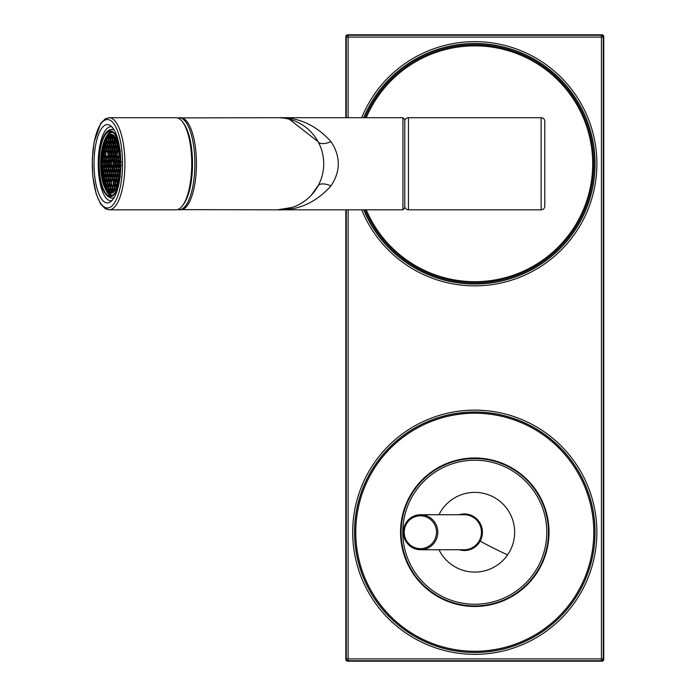 <?xml version="1.0" encoding="UTF-8"?>
<svg xmlns="http://www.w3.org/2000/svg" width="696" height="696" viewBox="0 0 696 696"><rect width="100%" height="100%" fill="white"/><g stroke="black" fill="none" stroke-linecap="round" stroke-linejoin="round"><path stroke-width="1.04" d="M532.405 426.77A120.182 120.182 0 0 0 369.324 474.62A120.182 120.182 0 0 0 417.165 637.701A120.182 120.182 0 0 0 580.255 589.851A120.182 120.182 0 0 0 532.405 426.77M345.816 117.702L345.816 36.644A1.844 1.844 135 0 1 347.661 34.8L601.909 34.8A1.844 1.844 -135 0 1 603.754 36.644L603.754 659.356A1.844 1.844 -45 0 1 601.909 661.2L347.661 661.2A1.844 1.844 45 0 1 345.816 659.356L345.816 209.827M363.782 209.827A120.182 120.182 0 0 0 580.255 221.38A120.182 120.182 0 0 0 532.405 58.299A120.182 120.182 0 0 0 363.782 117.702M525.828 478.317A74.246 74.246 0 0 0 420.871 481.188A74.246 74.246 0 0 0 423.742 586.154A74.246 74.246 0 0 0 528.699 583.283A74.246 74.246 0 0 0 525.828 478.317M392.962 618.657A119.016 119.016 0 0 0 561.211 614.063A119.016 119.016 0 0 0 556.609 445.814A119.016 119.016 0 0 0 388.359 450.408A119.016 119.016 0 0 0 392.962 618.657M459.203 514.736A18.287 18.009 90 0 1 480.136 541.149A18.287 18.009 90 0 1 459.203 549.736M438.985 549.736A39.846 39.846 0 0 0 493.89 567.205A39.846 39.846 0 0 0 473.88 492.394A39.846 39.846 0 0 0 438.985 514.736M539.461 496.9A73.698 73.698 0 0 0 439.454 467.564A73.698 73.698 0 0 0 410.109 567.562A73.698 73.698 0 0 0 510.116 596.907A73.698 73.698 0 0 0 539.461 496.9M404.776 206.138A3.689 3.689 131.5 0 0 408.456 209.827L541.114 209.827A3.689 3.689 51.3 0 0 544.794 206.138L544.794 121.391A3.689 3.689 0 0 0 541.114 117.702L408.456 117.702A3.689 3.689 0 0 0 404.776 121.391M417.722 268.212A119.016 119.016 0 0 1 365.043 209.827A119.016 119.016 0 0 0 579.229 220.823A119.016 119.016 0 0 0 531.848 59.317A119.016 119.016 0 0 1 579.229 220.823A119.016 119.016 0 0 1 417.722 268.212M365.043 117.702A119.016 119.016 0 0 1 531.848 59.317A119.016 119.016 0 0 0 365.043 117.702M402.932 209.818L404.776 207.982L404.776 119.547L402.932 117.711L277.652 117.702C298.114 116.902 315.906 124.889 331.009 141.679C340.736 156.4 340.736 171.12 331.009 185.849C315.932 202.623 298.149 210.61 277.652 209.827L292.45 207.382M311.164 195.359L318.507 185.04M301.246 203.328L304.169 201.422M331.009 141.679A14.738 6.368 151.4 0 1 318.072 141.688L289.258 119.19M292.163 120.051A46.058 46.058 0 0 1 288.553 208.513M177.454 209.626L277.652 209.827A46.058 46.058 0 0 0 323.71 163.769A46.058 46.058 0 0 0 277.652 117.702L177.454 117.911M119.234 182.213A32.242 11.023 90 0 1 110.194 196.002A32.242 11.023 90 0 1 99.163 163.769A32.242 11.023 90 0 1 110.194 131.527A32.242 11.023 90 0 1 119.234 145.316M112.796 195.089A31.355 10.727 90 0 1 112.343 195.124A31.355 10.727 90 0 1 111.325 194.984L108.941 193.758L105.618 189.677L102.138 179.646L100.581 163.769C101.668 144.559 105.253 134.154 111.325 132.553A31.355 10.727 90 0 1 111.325 132.553A31.355 10.727 90 0 1 112.343 132.405A31.355 10.727 90 0 1 112.796 132.44M120.782 166.396A29.571 10.109 90 0 1 110.716 193.331A29.571 10.109 90 0 1 100.598 163.769A29.571 10.109 90 0 1 110.716 134.197A29.571 10.109 90 0 1 120.782 161.133M111.038 193.323A29.571 10.109 90 0 1 109.246 192.67A29.571 10.109 90 0 1 101.259 163.769A29.571 10.109 90 0 1 109.246 134.859A29.571 10.109 90 0 1 111.038 134.215M102.007 161.942L102.434 161.429L102.295 166.074M102.669 157.305A30.128 10.301 -90 0 0 102.477 160.976M103.26 151.919A30.067 10.283 -90 0 0 102.782 156L102.747 156A0.487 0.444 114 0 0 102.295 156.496L102.538 156.913M104.165 147.056A30.085 10.292 -90 0 0 103.443 150.745L103.156 151.563M105.366 142.706A30.128 10.301 -90 0 0 104.417 145.995L104.078 146.743M106.575 139.626A30.145 10.309 -90 0 0 105.696 141.775L105.305 142.428M106.601 138.695L107.193 138.321L106.871 141.157M108.463 141.34L108.463 138.33L107.193 138.321M107.68 136.868L108.263 136.59L108.811 137.521M111.299 134.676L109.437 134.937M109.437 192.592L110.055 192.853A30.119 10.301 -90 0 0 110.638 193.253M107.68 190.661L108.289 190.939A30.137 10.309 -90 0 0 109.411 192.27M106.601 188.834L107.219 189.208A30.145 10.309 -90 0 0 107.828 190.243M105.305 185.101L105.696 185.754A30.145 10.309 -90 0 0 106.575 187.903M104.078 180.795L104.417 181.534A30.128 10.301 -90 0 0 105.366 184.823M103.156 175.966L103.443 176.793A30.085 10.292 -90 0 0 104.165 180.473M102.538 170.616L102.295 171.033A0.487 0.444 65.6 0 0 102.747 171.529L102.782 171.529A30.067 10.283 -90 0 0 103.26 175.609M102.477 166.553A30.128 10.309 -90 0 0 102.669 170.224M103.739 162.525L102.442 162.525M104.678 160.306L102.817 160.576L103.252 161.107L103.095 160.306M104.713 157.653L102.817 157.383L103.252 156.852L103.095 157.653M103.53 156L102.782 156M105.653 152.859L103.765 152.598L104.2 152.067L104.043 152.859M104.678 150.745L103.443 150.745M106.601 148.074L104.713 147.813L105.139 147.274L104.983 148.074M105.627 145.995L104.417 145.995L105.035 147.091M107.541 143.289L105.653 143.019L106.088 142.489L105.931 143.289M106.288 141.775L105.696 141.775M108.489 141.157L107.193 141.157L107.871 142.306M110.351 138.504L108.489 138.234L108.924 137.704L108.767 138.504M109.368 136.59L108.289 136.59A30.137 10.309 -90 0 1 109.411 135.259M111.299 136.373L109.707 136.373M113.187 136.373L111.604 136.373M114.527 136.373L113.491 136.373M114.527 191.156L113.805 191.156L113.805 191.913M113.491 191.156L114.483 190.008M113.187 191.156L111.917 191.156L111.917 193.123M111.604 191.156L112.595 190.008M111.299 192.853L110.055 192.853M111.325 191.156L110.029 191.156L110.029 192.853M109.707 191.156L110.699 190.008M109.368 190.939L108.289 190.939L108.811 190.008M108.767 189.025L109.759 190.173M108.437 189.208L107.219 189.208M108.489 186.371L107.193 186.371L107.193 189.208M106.871 186.371L107.871 185.223M106.288 185.754L105.696 185.754M105.931 184.24L106.923 185.388M105.627 181.534L104.417 181.534L105.035 180.438M104.983 179.455L105.975 180.595M104.678 176.793L103.443 176.793M104.043 174.67L105.035 175.81M103.53 171.529L102.782 171.529M103.095 169.885L104.087 171.025M104.713 167.223L102.817 166.953L103.252 166.422L103.095 167.223M103.739 165.004L102.442 165.004M105.627 162.438L103.765 162.168L104.2 161.637L104.043 162.438M104.043 155.521L105.035 156.661M104.983 150.736L105.975 151.876M105.931 145.951L106.923 147.091M109.437 143.289L107.541 143.019L107.976 142.489L107.819 143.289M110.351 141.157L108.767 141.157M112.274 138.504L110.377 138.234L110.812 137.704L110.655 138.504M114.135 138.504L112.274 138.234L112.7 137.704L112.543 138.504M115.971 138.504L114.161 138.234L114.596 137.704L114.44 138.504M117.233 141.157L116.328 141.157M118.007 143.289L116.998 143.019L117.433 142.489L117.276 143.289M120.269 151.537L119.834 150.997L120.425 150.736M121.365 162.438L120.773 162.168L121.208 161.637M121.208 165.892L120.773 165.361L121.365 165.091M120.269 176.001L119.834 176.532L120.425 176.793M117.276 184.24L117.433 185.04L116.998 184.51L117.859 184.692M117.233 186.371L116.641 186.371L116.641 187.72M116.328 186.371L117.319 185.223M114.44 189.025L115.353 190.043M112.543 189.025L113.535 190.173M110.655 189.025L111.647 190.173M108.767 186.371L109.081 189.025L110.351 189.025M107.819 184.24L108.811 185.388M105.931 181.578L106.244 184.24L107.541 184.24M104.983 176.793L105.296 179.455L106.575 179.455M104.043 172.008L104.356 174.67L105.653 174.67M104.043 165.091L105.035 166.24M106.601 141.427L107.036 141.958L106.601 141.427M109.437 136.642L109.864 137.173L109.437 136.642M111.325 136.642L111.76 137.173L111.325 136.642M113.648 137.173L113.213 136.642L113.648 137.173M113.648 190.356L113.213 190.887L113.648 190.356M111.325 190.887L111.76 190.356L111.325 190.887M109.864 190.356L109.437 190.887L109.864 190.356M107.036 185.571L106.601 186.102L107.036 185.571M106.088 180.786L105.653 181.317L106.088 180.786M105.139 176.001L104.713 176.532L105.139 176.001M104.2 171.207L103.765 171.738L104.2 171.207M104.983 160.306L105.975 161.455M106.575 157.653L104.713 157.383L105.139 156.852L104.983 157.653M105.653 155.521L104.356 155.521L104.356 152.859L105.035 151.719M105.931 152.859L105.931 155.521M106.088 152.067L105.653 152.598L106.088 152.067M106.575 150.736L105.296 150.736L105.296 148.074L105.975 146.934M108.463 148.074L106.601 147.813L107.036 147.274L106.871 148.074M107.541 145.951L106.244 145.951L106.244 143.289L106.923 142.149M107.819 145.951L108.811 147.091M108.489 141.427L108.924 141.958L108.489 141.427M111.325 143.289L109.437 143.019L109.864 142.489L109.707 143.289M112.239 141.157L110.655 141.157M114.135 141.157L112.543 141.157M116.023 141.157L114.44 141.157M116.971 143.289L115.11 143.019L115.536 142.489L115.379 143.289M116.484 141.958L116.049 141.427L116.484 141.958M117.276 145.951L118.268 147.091M118.216 148.074L119.207 151.876M118.886 152.598L119.321 152.067L118.886 152.598L119.477 152.859L119.477 155.521L118.886 155.791L118.886 152.598L117.946 150.997L119.79 150.736M120.104 157.653L120.782 160.906M120.104 160.306L120.269 161.107L119.834 160.576L120.756 160.306M120.104 167.223L120.591 170.155M120.104 169.885L120.269 170.677L119.834 170.146L120.608 169.885M119.164 174.67L119.321 175.462L118.886 174.931L119.477 174.67L119.99 175.531M118.216 179.455L119.077 180.377M118.007 184.24L117.276 181.578M116.049 186.102L116.484 185.571L116.049 186.102M115.379 184.24L116.371 185.388M115.971 189.025L114.753 189.025L114.44 186.371M112.543 186.371L112.865 189.025L114.135 189.025M112.274 189.025L110.968 189.025L110.655 186.371M110.377 186.371L109.081 186.371L109.759 185.223M109.707 184.24L110.699 185.388M108.924 185.571L108.489 186.102L108.924 185.571M107.819 181.578L108.132 184.24L109.437 184.24M107.515 181.578L106.244 181.578L106.923 180.438M106.871 179.455L107.871 180.595M106.601 176.793L105.296 176.793L105.975 175.653M105.931 174.67L106.923 175.81M105.627 172.008L104.356 172.008L105.035 170.868M104.983 169.885L105.975 171.025M104.678 169.885L103.408 169.885L103.408 167.223L104.087 166.074M104.983 167.223L105.296 169.885L106.575 169.885M105.139 166.422L104.713 166.953L105.139 166.422M105.627 165.091L104.356 165.091L104.356 162.438L105.035 161.289M106.871 150.736L105.653 152.598M113.187 143.289L111.325 143.019L111.76 142.489L111.604 143.289M115.11 143.289L113.213 143.019L113.648 142.489L113.491 143.289M118.781 145.951L117.589 145.951L117.859 142.837M119.286 148.074L118.529 148.074L119.077 147.152M120.112 152.859L119.477 152.859L119.99 151.998M119.834 166.953L120.269 166.422L119.834 166.953M120.756 167.223L120.782 166.622M119.164 172.008L119.477 174.67L120.112 174.67M118.216 176.793L118.529 179.455L119.286 179.455M118.781 181.578L117.589 181.578L118.268 180.438M116.049 186.371L114.753 186.371L115.432 185.223M111.604 184.24L112.274 186.102L113.805 184.24L114.483 185.388M114.161 186.371L112.865 186.371L113.535 185.223M112.274 186.371L110.968 186.371L111.647 185.223M106.871 176.793L107.193 179.455L108.463 179.455M105.931 172.008L106.244 174.67L107.515 174.67M107.515 162.438L105.653 162.168L106.088 161.637L105.931 162.438M105.931 165.091L106.923 166.24M105.653 155.791L106.871 157.653M108.463 150.736L106.601 150.997L108.132 152.859L108.132 155.521L107.541 155.791L107.976 156.322L107.976 152.067L107.541 152.598M110.377 148.074L108.489 147.813L108.924 147.274L108.767 148.074M109.437 145.951L108.132 145.951L108.132 143.289L108.811 142.149M111.325 145.951L109.707 145.951M110.377 141.427L110.812 141.958L110.377 141.427M112.274 141.427L112.7 141.958L112.274 141.427M114.596 141.958L114.161 141.427L114.596 141.958M116.998 145.951L115.379 145.951M116.328 148.074L117.319 151.876M117.276 152.859L118.216 150.736M120.425 155.521L119.477 155.521L120.156 156.661M119.321 156.322L118.886 155.791L119.321 156.322M120.773 162.438L118.886 162.168L119.321 161.637L119.164 162.438M119.164 165.091L120.156 166.24M120.425 172.008L119.477 172.008L120.156 170.868M118.886 171.738L119.321 171.207L118.886 171.738M119.79 176.793L118.529 176.793L119.207 175.653M117.946 176.532L118.372 176.001L117.946 176.532M116.328 179.455L117.319 180.595M116.971 184.24L115.693 184.24L115.379 181.578M110.812 185.571L110.377 186.102L110.812 185.571M109.707 181.578L110.029 184.24L111.325 184.24M109.411 181.578L108.132 181.578L108.811 180.438M108.767 179.455L109.759 180.595M107.976 180.786L107.541 181.317L107.976 180.786M107.036 176.001L106.601 176.532L107.036 176.001M106.088 171.207L105.653 171.738L106.088 171.207M106.575 160.306L105.296 160.306L105.296 157.653L105.975 156.504M107.541 155.791L106.601 157.383L107.193 157.653L106.871 160.306M113.213 145.951L111.604 145.951M115.11 145.951L113.491 145.951M116.998 152.598L117.433 152.067L117.276 155.521M118.216 157.653L118.886 155.791M116.998 155.791L118.529 157.653L118.529 160.306L119.207 161.455M120.773 165.091L119.477 165.091L119.477 162.438L120.156 161.289M118.216 169.885L119.207 171.025M117.276 174.67L118.268 175.81M116.998 181.578L115.693 181.578L116.371 180.438M115.075 184.24L113.805 184.24L113.805 181.578L112.274 179.716L112.865 179.455L113.535 180.595M113.648 180.786L113.213 181.317L113.648 180.786M111.604 181.578L111.325 184.51M112.543 179.455L111.325 181.317M108.489 176.793L107.193 176.793L107.871 175.653M107.819 174.67L108.811 175.81M107.515 172.008L106.244 172.008L106.923 170.868M106.871 169.885L107.871 171.025M106.601 167.223L105.296 167.223L105.975 166.074M106.871 167.223L107.193 169.885L108.463 169.885M108.463 157.653L107.193 157.653L107.871 156.504M110.351 157.653L108.489 157.383L108.924 156.852L108.767 157.653M110.351 150.736L108.489 150.997L108.924 151.537L108.767 150.736M109.437 152.859L108.132 152.859L108.811 151.719M109.437 155.521L108.132 155.521L108.811 156.661M109.437 146.212L109.864 146.743L109.437 146.212M112.239 148.074L110.377 147.813L110.812 147.274L110.655 148.074M114.161 148.074L112.274 147.813L112.7 147.274L112.543 148.074M116.023 148.074L114.161 147.813L114.596 147.274L114.44 148.074M115.536 146.743L115.11 146.212L115.536 146.743M117.946 148.074L116.641 148.074L117.319 146.934M116.328 150.736L116.484 151.537L116.049 150.997L117.911 150.736M119.808 160.306L117.946 160.576L118.372 161.107L118.216 160.306M117.946 157.653L116.049 157.383L116.484 156.852L116.328 157.653M119.834 157.653L118.529 157.653L119.207 156.504M118.216 167.223L118.529 169.885L119.834 169.885M117.276 172.008L117.589 174.67L118.859 174.67M116.328 176.793L116.641 179.455L117.946 179.455M114.44 179.455L115.432 180.595M115.075 181.578L113.805 181.578L114.483 180.438M112.543 176.793L112.865 179.455L114.161 179.455M110.655 179.455L111.647 180.595M110.377 179.716L110.812 180.255L110.377 179.716M111.299 181.578L110.029 181.578L110.699 180.438M109.864 180.786L109.437 181.317L109.864 180.786M108.767 176.793L109.081 179.455L110.377 179.455M107.819 172.008L108.132 174.67L109.437 174.67M107.036 166.422L106.601 166.953L107.036 166.422M107.541 165.091L106.244 165.091L106.244 162.438L106.923 161.289M107.819 162.438L108.811 166.24M108.463 160.306L107.193 160.306L107.871 161.455M108.767 160.306L109.759 161.455M111.325 152.859L109.437 152.598L109.864 152.067L109.707 152.859M109.707 155.521L110.699 156.661M111.325 146.212L111.76 146.743L111.325 146.212M113.648 146.743L113.213 146.212L113.648 146.743M117.276 162.438L118.268 166.24M116.328 160.306L117.319 161.455M115.379 155.521L116.371 156.661M116.998 152.859L115.11 152.598L115.536 152.067L115.379 152.859M117.946 166.953L118.372 166.422L117.946 166.953M119.834 167.223L118.529 167.223L119.207 166.074M118.886 172.008L117.589 172.008L118.268 170.868M116.998 171.738L117.433 171.207L116.998 171.738M117.946 176.793L116.641 176.793L117.319 175.653M116.049 176.532L116.484 176.001L116.049 176.532M114.161 176.793L112.865 176.793L113.535 175.653M113.491 174.67L114.483 175.81M114.44 176.793L114.753 179.455L116.023 179.455M112.239 179.455L110.968 179.455L110.655 176.793M111.604 174.67L112.595 175.81M108.924 176.001L108.489 176.532L108.924 176.001M107.976 171.207L107.541 171.738L107.976 171.207M107.819 165.091L107.976 165.892L107.541 165.361L109.437 165.091M110.655 150.736L111.647 151.876M114.135 150.736L112.543 150.736M116.023 150.736L114.161 150.997L114.596 151.537L114.44 150.736M117.911 160.306L116.641 160.306L116.641 157.653L117.319 156.504M116.998 155.521L115.693 155.521L115.693 152.859L116.371 151.719M117.276 165.091L117.433 165.892L116.998 165.361L118.886 165.091M116.328 169.885L117.319 171.025M115.379 174.67L116.371 175.81M112.7 176.001L112.274 176.532L112.7 176.001M112.274 176.793L110.968 176.793L111.647 175.653M110.377 176.793L109.081 176.793L109.759 175.653M109.707 174.67L110.699 175.81M109.411 172.008L108.132 172.008L108.811 170.868M108.767 169.885L109.759 171.025M108.489 167.223L107.193 167.223L107.871 166.074M108.489 160.576L108.924 161.107L108.489 160.576M109.707 162.438L110.699 166.24M110.351 160.306L109.081 160.306L109.081 157.653L109.759 156.504M110.655 157.653L111.647 161.455M113.213 152.859L111.325 152.598L111.76 152.067L111.604 152.859M112.239 150.736L110.968 150.736L110.968 148.074L111.647 146.934M115.075 152.859L113.213 152.598L113.648 152.067L113.491 152.859M116.484 161.107L116.049 160.576L116.484 161.107M118.859 162.438L117.589 162.438L118.268 161.289M115.379 162.438L116.371 166.24M114.44 157.653L115.432 161.455M116.328 167.223L116.641 169.885L117.911 169.885M115.379 172.008L115.693 174.67L116.971 174.67M116.049 176.793L114.753 176.793L115.432 175.653M114.161 176.532L114.596 176.001L114.161 176.532M113.491 172.008L113.805 174.67L115.075 174.67M110.812 176.001L110.377 176.532L110.812 176.001M111.604 172.008L111.917 174.67L113.187 174.67M109.707 172.008L110.029 174.67L111.325 174.67M108.767 167.223L109.081 169.885L110.351 169.885M109.411 162.438L108.132 162.438L108.811 161.289M110.655 160.306L110.812 161.107L110.377 160.576L112.239 160.306M110.812 156.852L110.377 157.383L110.812 156.852M111.299 155.521L110.029 155.521L110.029 152.859L110.699 151.719M112.274 150.997L112.7 151.537L112.274 150.997M114.44 160.306L114.596 161.107L114.161 160.576L116.023 160.306M114.161 157.383L114.596 156.852L114.161 157.383M116.049 157.653L114.753 157.653L115.432 156.504M117.946 167.223L116.641 167.223L117.319 166.074M116.049 166.953L116.484 166.422L116.049 166.953M116.998 172.008L115.693 172.008L116.371 170.868M115.11 171.738L115.536 171.207L115.11 171.738M112.543 169.885L113.535 171.025M113.187 172.008L111.917 172.008L112.595 170.868M109.864 171.207L109.437 171.738L109.864 171.207M108.924 166.422L108.489 166.953L108.924 166.422M109.707 165.091L109.864 165.892L109.437 165.361L111.325 165.091M111.604 155.521L112.595 156.661M113.491 155.521L114.483 156.661M116.998 162.438L115.693 162.438L116.371 161.289M115.379 165.091L115.536 165.892L115.11 165.361L116.998 165.091M114.44 169.885L115.432 171.025M115.075 172.008L113.805 172.008L114.483 170.868M113.648 171.207L113.213 171.738L113.648 171.207M110.655 169.885L111.647 171.025M111.325 171.738L111.76 171.207L111.325 171.738M111.299 172.008L110.029 172.008L110.699 170.868M110.377 167.223L109.081 167.223L109.759 166.074M111.299 162.438L110.029 162.438L110.699 161.289M111.604 162.438L111.325 165.361L112.865 167.223L112.865 169.885L114.135 169.885M111.325 155.791L111.76 156.322L111.325 155.791M111.76 161.637L111.325 162.168L111.76 161.637M112.274 157.653L110.968 157.653L111.647 156.504M112.543 157.653L113.535 161.455M113.213 155.521L111.917 155.521L111.917 152.859L112.595 151.719M115.11 155.521L113.805 155.521L113.805 152.859L114.483 151.719M112.543 167.223L113.213 162.168L113.805 162.438L113.805 165.091L114.483 166.24M113.648 156.322L113.213 155.791L113.648 156.322M113.213 162.168L113.648 161.637L113.213 162.168L112.274 160.576L114.135 160.306M114.44 167.223L114.753 169.885L116.049 169.885M110.655 167.223L110.968 169.885L112.274 169.885M110.812 166.422L110.377 166.953L110.812 166.422M111.604 165.091L111.76 165.892L111.325 165.361M112.543 160.306L111.325 162.168M114.161 166.953L114.596 166.422L114.161 166.953M115.075 162.438L113.805 162.438L114.483 161.289M113.213 165.361L113.648 165.892L113.213 165.361L115.075 165.091M116.049 167.223L114.753 167.223L115.432 166.074M114.161 167.223L112.865 167.223L113.535 166.074M114.135 157.653L112.865 157.653L113.535 156.504M112.274 167.223L110.968 167.223L111.647 166.074M108.854 117.711A46.058 15.756 90 0 1 109.15 117.702L175.984 117.702A46.058 15.756 90 0 1 181.717 120.86A46.058 15.756 90 0 1 189.808 185.849A46.058 15.756 90 0 1 181.717 206.669A46.058 15.756 90 0 1 175.984 209.827L109.15 209.827A46.058 15.756 90 0 1 108.846 209.818M182.013 121.217A45.318 15.503 90 0 1 182.317 121.548A45.318 15.503 90 0 1 190.278 185.493A45.318 15.503 90 0 1 182.317 205.981A45.318 15.503 90 0 1 182.021 206.303M95.674 144.994A39.159 13.389 90 0 1 110.238 125.48A39.159 13.389 90 0 1 119.173 182.535A39.159 13.389 90 0 1 110.238 202.049A39.159 13.389 90 0 1 96.692 187.189A39.159 13.389 90 0 1 95.674 144.994M111.891 200.683A37.027 12.667 90 0 1 110.882 200.796A37.027 12.667 90 0 1 99.772 146.012A37.027 12.667 90 0 1 110.882 126.733A37.027 12.667 90 0 1 111.891 126.855M417.13 637.771A120.26 120.26 0 0 1 369.245 474.576A120.26 120.26 0 0 1 532.44 426.7A120.26 120.26 0 0 1 580.325 589.886A120.26 120.26 0 0 1 417.13 637.771M416.243 639.389A122.104 122.104 0 0 1 367.636 473.698A122.104 122.104 0 0 1 533.327 425.082A122.104 122.104 0 0 1 581.934 590.774A122.104 122.104 0 0 1 416.243 639.389M348.13 209.827L348.13 658.894L601.44 658.894L601.44 37.105L348.13 37.105L348.13 117.702M361.702 117.702A122.104 122.104 0 0 1 533.327 56.611A122.104 122.104 0 0 1 581.934 222.302A122.104 122.104 0 0 1 361.702 209.827M346.286 209.827L346.286 658.894L348.13 658.894L348.13 660.73L601.44 660.73L601.44 658.894L603.284 658.894L603.284 37.105L601.44 37.105L601.44 35.27L348.13 35.27L348.13 37.105L346.286 37.105L346.286 117.702M363.695 117.702A120.26 120.26 0 0 1 532.44 58.229A120.26 120.26 0 0 1 580.325 221.424A120.26 120.26 0 0 1 363.695 209.827M347.661 34.8L348.13 35.27A1.844 1.844 135 0 0 346.286 37.105L345.816 36.644M345.816 659.356L346.286 658.894A1.844 1.844 45 0 0 348.13 660.73L347.661 661.2M601.909 661.2L601.44 660.73A1.844 1.844 -45 0 0 603.284 658.894L603.754 659.356M603.754 36.644L603.284 37.105A1.844 1.844 -135 0 0 601.44 35.27L601.909 34.8M405.498 523.714C400.861 538.138 405.881 546.812 420.567 549.736A17.504 17.235 90 0 0 435.618 540.766A17.504 17.235 90 0 0 420.567 514.736C413.937 514.962 408.917 517.955 405.498 523.714A17.504 17.235 90 0 1 420.567 514.736L464.223 514.736A17.504 17.235 90 0 1 479.274 540.766A17.504 17.235 90 0 1 464.232 549.736L420.567 549.736A17.504 17.235 90 0 1 405.498 523.731M434.469 540.226A16.399 16.147 90 0 1 412.502 546.551A16.399 16.147 90 0 1 406.273 524.245A16.399 16.147 90 0 1 428.24 517.92A16.399 16.147 90 0 1 434.469 540.226M480.136 541.149A62.457 5.29 28.8 0 0 507.558 554.912M537.982 497.71A72.01 72.01 0 0 0 440.264 469.043A72.01 72.01 0 0 0 411.588 566.762A72.01 72.01 0 0 0 509.307 595.428A72.01 72.01 0 0 0 537.982 497.71M541.114 209.827L541.114 117.702M408.456 209.827L408.456 117.702M366.244 117.702A117.911 117.911 0 0 1 531.318 60.291A117.911 117.911 0 0 1 578.263 220.293A117.911 117.911 0 0 1 366.244 209.827M277.782 209.827L402.932 209.827L402.932 117.702M318.072 185.841A14.738 6.368 -151.4 0 1 331.009 185.849M180.673 209.827A46.058 15.756 -90 0 0 196.429 163.769A46.058 15.756 -90 0 0 180.673 117.702M179.133 209.827A46.058 15.756 -90 0 0 194.88 163.769A46.058 15.756 -90 0 0 179.133 117.702M184.997 201.997A44.213 15.121 -90 0 0 184.997 125.532M114.379 197.229A34.452 11.78 90 0 1 111.578 198.221L113.787 198.221M113.787 129.317L111.578 129.317A34.452 11.78 90 0 1 114.379 130.3M118.224 140.601A32.982 11.275 -90 0 0 105.914 133.258A32.982 11.275 -90 0 0 98.91 163.769A32.982 11.275 -90 0 0 105.914 194.271A32.982 11.275 -90 0 0 118.224 186.928M106.479 136.459A32.242 11.023 90 0 1 111.264 131.674M111.264 195.854A32.242 11.023 90 0 1 106.479 191.069M109.481 192.818A29.876 10.214 90 0 1 101.651 163.769A29.876 10.214 90 0 1 109.481 134.711M107.828 137.286A30.145 10.309 -90 0 0 107.219 138.321M110.638 134.276A30.119 10.301 -90 0 0 110.055 134.676M103.138 161.289L102.408 162.525M102.747 156L103.138 156.661M103.417 150.745L104.087 151.876M105.662 141.775L105.975 142.306M110.029 134.676L110.699 137.521M111.917 134.406L112.595 137.521M113.805 135.616L114.483 137.521M105.975 185.223L105.662 185.754M104.087 175.653L103.417 176.793M103.138 170.868L102.747 171.529M102.408 165.004L103.138 166.24M116.641 139.809L117.319 142.306M104.087 156.504L103.408 157.653L103.408 160.306L104.087 161.455M109.759 137.356L109.081 138.504L109.081 141.157L109.759 142.306M111.647 137.356L110.968 138.504L110.968 141.157L111.647 142.306M113.535 137.356L112.865 138.504L112.865 141.157L113.535 142.306M115.353 137.486L114.753 141.157L115.432 142.306M116.371 142.149L115.693 143.289L115.693 145.951L116.371 147.091M107.871 146.934L107.193 148.074L107.193 150.736L107.871 151.876M110.699 142.149L110.029 143.289L110.029 145.951L110.699 147.091M112.595 142.149L111.917 143.289L111.917 145.951L112.595 147.091M114.483 142.149L113.805 143.289L113.805 145.951L114.483 147.091M113.213 184.51L113.213 181.317M109.759 146.934L109.081 148.074L109.081 150.736L109.759 151.876M113.535 146.934L112.865 148.074L112.865 150.736L113.535 151.876M115.432 146.934L114.753 148.074L114.753 150.736L115.432 151.876M109.159 209.818L105.392 208.783L100.633 204.006L96.222 194.097L92.794 176.253L92.246 159.689L94.073 142.228L100.746 123.349L105.383 118.746L109.15 117.711A46.058 15.756 90 0 1 122.983 185.849A46.058 15.756 90 0 1 109.159 209.827M94.151 142.567A44.213 15.121 90 0 1 114.675 124.958A44.213 15.121 90 0 1 120.695 184.962A44.213 15.121 90 0 1 100.172 202.571A44.213 15.121 90 0 1 94.151 142.567M318.072 141.688L318.446 142.376M111.578 129.317C104.148 130.248 99.902 141.732 98.823 163.769C99.258 184.283 103.504 195.767 111.578 198.221M102.094 161.629L102.791 160.445M102.791 157.505L102.347 156.757M103.739 152.72L102.965 151.424M104.678 147.935L103.904 146.621M105.627 143.15L105.139 142.323M106.575 141.34L106.575 138.791M108.463 138.365L107.654 137.008M109.411 136.546L109.411 134.911M111.299 136.546L111.299 134.241M113.187 136.546L113.187 135.094M113.187 192.435L113.187 190.982M111.299 193.288L111.299 190.982M109.411 192.618L109.411 190.982M107.654 190.521L108.463 189.164L108.463 186.189M106.575 188.738L106.575 186.189M105.139 185.206L105.627 181.404M103.904 180.908L104.678 179.594L104.678 176.619M102.965 176.105L103.739 174.809L103.739 171.834M102.347 170.772L102.791 167.049M102.791 167.084L102.094 165.9M103.739 162.299L102.904 160.889M102.791 160.48L102.791 157.47M102.904 157.07L103.739 155.66M103.739 155.695L103.739 152.685M103.843 152.285L104.678 150.875M104.678 150.91L104.678 147.9M104.791 147.5L105.627 146.09M105.627 146.125L105.627 143.115M105.74 142.706L106.575 141.305M108.576 137.921L109.411 136.512M110.464 137.921L111.299 136.512M112.352 137.921L113.187 136.512M114.24 137.921L114.892 136.834M117.076 142.706L117.537 141.941M117.537 185.588L117.076 184.823M114.892 190.695L114.24 189.608M113.187 191.017L112.352 189.608M111.299 191.017L110.464 189.608M109.411 191.017L108.576 189.608M106.575 186.232L105.74 184.823M105.627 181.439L104.791 180.029M104.678 176.654L103.843 175.244M103.739 171.869L102.904 170.459M102.904 166.64L103.739 165.23M103.739 165.265L103.739 162.264M107.515 143.15L106.679 141.74M107.628 142.706L108.463 141.305M110.351 138.365L109.516 136.955M112.239 138.365L111.412 136.955M114.135 138.365L113.3 136.955M116.023 141.34L116.023 138.6M116.023 188.929L116.023 186.189M113.3 190.573L114.135 189.164L114.135 186.189M111.412 190.573L112.239 189.164L112.239 186.189M109.516 190.573L110.351 189.164L110.351 186.189M108.463 186.232L107.628 184.823M106.679 185.788L107.515 184.379L107.515 181.404M103.843 161.855L104.678 160.445M104.678 157.505L103.843 156.095M105.627 152.72L104.791 151.31M106.575 147.935L105.74 146.525M107.515 146.125L107.515 143.115M110.351 141.34L110.351 138.33M112.239 141.34L112.239 138.33M114.135 141.34L114.135 138.33M115.188 142.706L116.023 141.305M116.971 143.15L116.136 141.74M118.024 147.5L118.833 146.134M118.972 152.285L119.808 150.875M119.912 157.07L120.478 156.113M120.747 165.265L120.747 162.264M120.478 171.416L119.912 170.459M119.808 176.654L118.972 175.244M118.833 181.395L118.024 180.029M116.136 185.788L116.971 184.379L116.971 181.404M116.023 186.232L115.188 184.823M105.74 181.004L106.575 179.594L106.575 176.619M104.791 176.219L105.627 174.809L105.627 171.834M103.843 171.434L104.678 170.024L104.678 167.049M104.678 167.084L103.843 165.674M104.678 160.48L104.678 157.47M104.791 157.07L105.627 155.66M105.627 155.695L105.627 152.685M105.74 152.285L106.575 150.875M106.575 150.91L106.575 147.9M106.679 147.5L107.515 146.09M109.411 143.15L108.576 141.74M109.516 142.706L110.351 141.305M111.412 142.706L112.239 141.305M113.3 142.706L114.135 141.305M116.971 146.125L116.971 143.115M120.747 162.299L119.912 160.889M119.912 166.64L120.747 165.23M114.135 186.232L113.3 184.823M112.239 186.232L111.412 184.823M110.351 186.232L109.516 184.823M108.576 185.788L109.411 184.379L109.411 181.404M107.515 181.439L106.679 180.029M106.575 176.654L105.74 175.244M105.627 171.869L104.791 170.459M105.627 162.299L104.791 160.889M104.791 166.64L105.627 165.23M109.411 146.125L109.411 143.115M111.299 143.15L110.464 141.74M113.187 143.15L112.352 141.74M115.075 143.15L114.24 141.74M116.136 147.5L116.971 146.09M117.911 147.935L117.076 146.525M117.911 150.91L117.911 147.9M119.808 157.505L118.972 156.104M119.808 160.48L119.808 157.47M118.972 171.434L119.808 170.024L119.808 167.049M118.024 176.219L118.859 174.809L118.859 171.834M117.076 181.004L117.911 179.594L117.911 176.619M116.971 181.439L116.136 180.029M114.24 185.788L115.075 184.379L115.075 181.404M110.464 185.788L111.299 184.379L111.299 181.404M105.627 165.265L105.627 162.264M106.575 157.505L105.74 156.095M108.463 147.935L107.628 146.525M108.576 147.5L109.411 146.09M111.299 146.125L111.299 143.115M113.187 146.125L113.187 143.115M115.075 146.125L115.075 143.115M117.076 152.285L117.911 150.875M117.911 157.505L117.076 156.104M116.971 155.695L116.971 152.685M118.972 161.855L119.808 160.445M119.808 167.084L118.972 165.674M118.859 171.869L118.024 170.459M117.911 176.654L117.076 175.244M111.412 181.004L112.239 179.594L112.239 176.619M109.411 181.439L108.576 180.029M107.628 181.004L108.463 179.594L108.463 176.619M106.679 176.219L107.515 174.809L107.515 171.834M105.74 171.434L106.575 170.024L106.575 167.049M105.74 161.855L106.575 160.445M106.575 167.084L105.74 165.674M106.575 160.48L106.575 157.47M108.463 157.505L107.628 156.095M107.628 152.285L108.463 150.875M108.463 150.91L108.463 147.9M110.464 147.5L111.299 146.09M112.352 147.5L113.187 146.09M114.24 147.5L115.075 146.09M116.023 147.935L115.188 146.525M117.911 160.48L117.911 157.47M116.136 157.07L116.971 155.66M116.971 152.72L116.136 151.31M118.859 165.265L118.859 162.264M115.188 181.004L116.023 179.594L116.023 176.619M115.075 181.439L114.24 180.029M113.3 181.004L114.135 179.594L114.135 176.619M111.299 181.439L110.464 180.029M108.463 176.654L107.628 175.244M107.515 171.869L106.679 170.459M108.463 160.48L108.463 157.47M109.411 152.72L108.576 151.31M108.576 157.07L109.411 155.66M110.351 147.935L109.516 146.525M112.239 147.935L111.412 146.525M114.135 147.935L113.3 146.525M116.023 150.91L116.023 147.9M117.076 161.855L117.911 160.445M118.859 162.299L118.024 160.889M118.024 166.64L118.859 165.23M117.076 171.434L117.911 170.024L117.911 167.049M116.136 176.219L116.971 174.809L116.971 171.834M112.239 176.654L111.412 175.244M109.516 181.004L110.351 179.594L110.351 176.619M106.679 166.64L107.515 165.23M107.515 162.299L106.679 160.889M107.628 161.855L108.463 160.445M109.411 155.695L109.411 152.685M110.351 150.91L110.351 147.9M112.239 150.91L112.239 147.9M114.135 150.91L114.135 147.9M115.188 152.285L116.023 150.875M116.023 160.48L116.023 157.47M116.023 157.505L115.188 156.104M117.911 167.084L117.076 165.674M116.971 171.869L116.136 170.459M116.023 176.654L115.188 175.244M114.135 176.654L113.3 175.244M112.352 176.219L113.187 174.809L113.187 171.834M108.576 176.219L109.411 174.809L109.411 171.834M107.628 171.434L108.463 170.024L108.463 167.049M107.515 165.265L107.515 162.264M109.516 152.285L110.351 150.875M110.351 157.505L109.516 156.095M111.412 152.285L112.239 150.875M113.3 152.285L114.135 150.875M116.971 162.299L116.136 160.889M115.188 161.855L116.023 160.445M115.075 155.695L115.075 152.685M110.464 176.219L111.299 174.809L111.299 171.834M110.351 176.654L109.516 175.244M109.411 171.869L108.576 170.459M108.463 167.084L107.628 165.674M109.411 162.299L108.576 160.889M109.516 161.855L110.351 160.445M110.351 160.48L110.351 157.47M111.299 152.72L110.464 151.31M113.187 152.72L112.352 151.31M115.075 152.72L114.24 151.31M116.971 165.265L116.971 162.264M114.24 157.07L115.075 155.66M116.136 166.64L116.971 165.23M115.188 171.434L116.023 170.024L116.023 167.049M114.24 176.219L115.075 174.809L115.075 171.834M113.187 171.869L112.352 170.459M109.411 165.265L109.411 162.264M110.464 157.07L111.299 155.66M111.299 155.695L111.299 152.685M113.187 155.695L113.187 152.685M115.075 162.299L114.24 160.889M114.135 160.48L114.135 157.47M116.023 167.084L115.188 165.674M115.075 171.869L114.24 170.459M111.299 171.869L110.464 170.459M111.412 171.434L112.239 170.024L112.239 167.049M109.516 171.434L110.351 170.024L110.351 167.049M108.576 166.64L109.411 165.23M111.299 162.299L110.464 160.889M112.352 157.07L113.187 155.66M115.075 165.265L115.075 162.264M114.135 157.505L113.3 156.104M113.3 161.855L114.135 160.445M113.3 171.434L114.135 170.024L114.135 167.049M110.351 167.084L109.516 165.674M111.299 165.265L111.299 162.264M112.239 157.505L111.412 156.095M111.412 161.855L112.239 160.445M114.24 166.64L115.075 165.23M112.239 167.084L111.412 165.674M110.464 166.64L111.299 165.23M112.239 160.48L112.239 157.47M114.135 167.084L113.3 165.674M182.317 121.548L181.717 120.869M182.317 205.981L181.717 206.669"/></g></svg>

